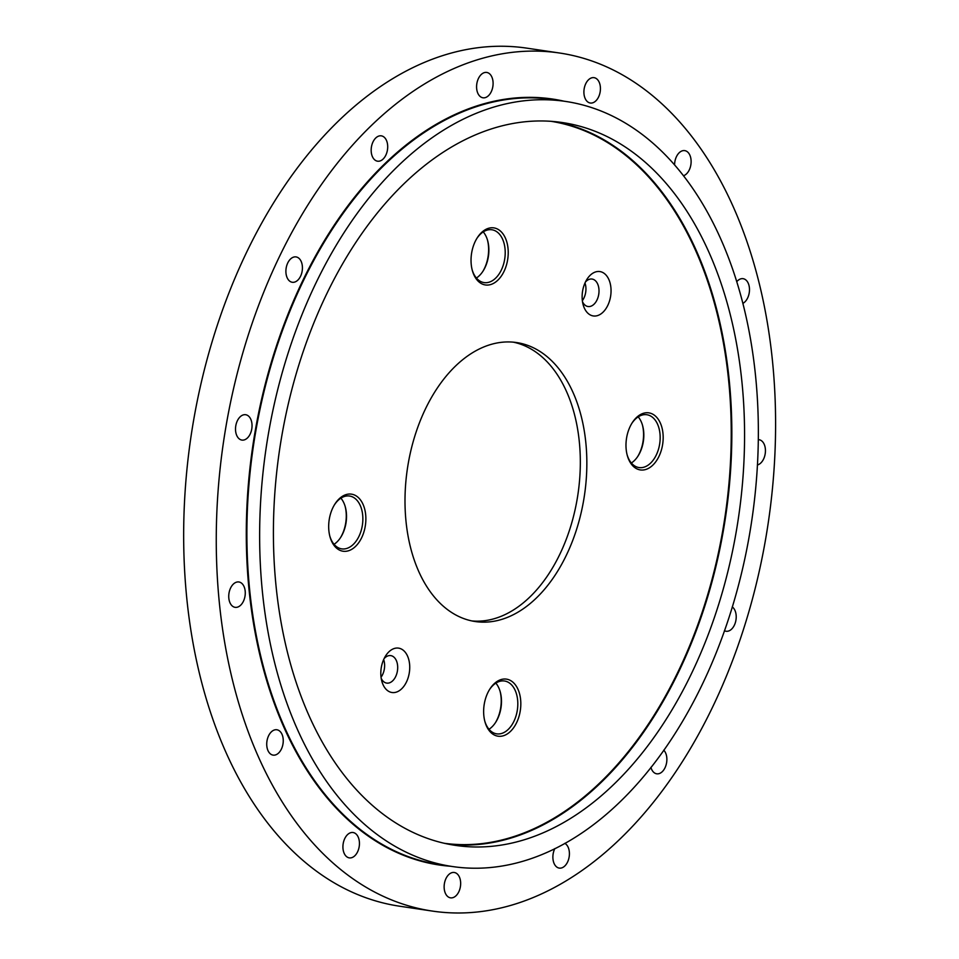 <?xml version="1.0" encoding="UTF-8"?>
<svg xmlns="http://www.w3.org/2000/svg" width="959" height="959" viewBox="0 0 959 959"><rect width="100%" height="100%" fill="white"/><g stroke="black" fill="none" stroke-linecap="round" stroke-linejoin="round"><path stroke-width="1.44" d="M259.865 552.108A386.717 245.456 -81.6 0 1 565.81 101.462A386.717 245.456 -81.6 0 1 758.125 415.858A386.717 245.456 -81.6 0 1 452.168 866.492A386.717 245.456 -81.6 0 1 259.865 552.108M273.627 548.344A365.343 231.898 -81.6 0 1 562.669 122.596A365.343 231.898 -81.6 0 1 744.352 419.622A365.343 231.898 -81.6 0 1 455.309 845.359A365.343 231.898 -81.6 0 1 273.627 548.344M432.197 911.05L399.531 906.195A433.72 275.293 -81.6 0 1 339.702 885.984A433.72 275.293 -81.6 0 1 199.963 388.251A433.72 275.293 -81.6 0 1 526.994 48.178L559.66 53.033A433.72 275.293 -81.6 0 1 619.49 73.244A433.72 275.293 -81.6 0 1 775.34 405.633A433.72 275.293 -81.6 0 1 432.197 911.05A433.72 275.293 -81.6 0 1 372.368 890.839A433.72 275.293 -81.6 0 1 216.518 558.45A433.72 275.293 -81.6 0 1 559.66 53.033M599.854 93.383A12.815 8.14 98.4 0 0 594.053 77.667A12.815 8.14 98.4 0 0 584.475 87.305A12.815 8.14 98.4 0 0 590.288 103.021A12.815 8.14 98.4 0 0 599.854 93.383M683.563 175.725A12.815 8.14 98.4 0 0 688.646 171.11A12.815 8.14 98.4 0 0 690.816 158.235A12.815 8.14 98.4 0 0 684.738 150.623A12.815 8.14 98.4 0 0 677.066 155.502A12.815 8.14 98.4 0 0 674.585 164.816M742.925 303.368A12.815 8.14 98.4 0 0 744.1 302.588A12.815 8.14 98.4 0 0 749.47 288.851A12.815 8.14 98.4 0 0 743.105 278.685A12.815 8.14 98.4 0 0 738.334 280.148A12.815 8.14 98.4 0 0 736.8 281.634M757.418 464.971A12.815 8.14 98.4 0 0 765.402 451.953A12.815 8.14 98.4 0 0 759.06 439.725A12.815 8.14 98.4 0 0 758.293 439.678M724.417 630.722A12.815 8.14 98.4 0 0 726.071 631.25A12.815 8.14 98.4 0 0 735.601 621.756A12.815 8.14 98.4 0 0 732.256 606.903M650.921 767.344A12.815 8.14 98.4 0 0 652.132 770.317A12.815 8.14 98.4 0 0 656.735 773.805A12.815 8.14 98.4 0 0 665.594 766.421A12.815 8.14 98.4 0 0 665.09 751.928A12.815 8.14 98.4 0 0 663.748 750.166M554.829 848.595A12.815 8.14 98.4 0 0 553.139 860.235A12.815 8.14 98.4 0 0 559.265 868.099A12.815 8.14 98.4 0 0 569.155 850.609A12.815 8.14 98.4 0 0 564.803 843.345M444.245 884.761A12.815 8.14 98.4 0 0 450.514 897.84A12.815 8.14 98.4 0 0 460.548 885.565A12.815 8.14 98.4 0 0 454.278 872.486A12.815 8.14 98.4 0 0 444.245 884.761M344.293 839.652A12.815 8.14 98.4 0 0 349.292 857.873A12.815 8.14 98.4 0 0 358.067 850.741A12.815 8.14 98.4 0 0 353.068 832.52A12.815 8.14 98.4 0 0 344.293 839.652M270.558 732.712A12.815 8.14 98.4 0 0 266.842 746.246A12.815 8.14 98.4 0 0 273.099 755.117A12.815 8.14 98.4 0 0 279.417 752.168A12.815 8.14 98.4 0 0 283.133 738.622A12.815 8.14 98.4 0 0 276.875 729.763A12.815 8.14 98.4 0 0 270.558 732.712M235.794 582.425A12.815 8.14 98.4 0 0 228.745 595.851A12.815 8.14 98.4 0 0 235.111 607.335A12.815 8.14 98.4 0 0 238.216 606.879A12.815 8.14 98.4 0 0 245.264 593.453A12.815 8.14 98.4 0 0 238.887 581.969A12.815 8.14 98.4 0 0 235.794 582.425M245.995 414.779A12.815 8.14 98.4 0 0 245.66 414.72A12.815 8.14 98.4 0 0 235.77 425.94A12.815 8.14 98.4 0 0 241.56 440.013A12.815 8.14 98.4 0 0 241.896 440.085A12.815 8.14 98.4 0 0 251.785 428.865A12.815 8.14 98.4 0 0 245.995 414.779M299.424 258.762A12.815 8.14 98.4 0 0 296.043 256.916A12.815 8.14 98.4 0 0 286.753 265.535A12.815 8.14 98.4 0 0 288.899 280.424A12.815 8.14 98.4 0 0 292.279 282.27A12.815 8.14 98.4 0 0 301.57 273.651A12.815 8.14 98.4 0 0 299.424 258.762M386.837 141.357A12.815 8.14 98.4 0 0 381.31 135.842A12.815 8.14 98.4 0 0 372.943 142.04A12.815 8.14 98.4 0 0 372.032 155.682A12.815 8.14 98.4 0 0 377.546 161.196A12.815 8.14 98.4 0 0 385.914 154.998A12.815 8.14 98.4 0 0 386.837 141.357M476.587 87.377A12.815 8.14 98.4 0 0 482.952 97.794A12.815 8.14 98.4 0 0 493.094 82.858A12.815 8.14 98.4 0 0 486.728 72.44A12.815 8.14 98.4 0 0 476.587 87.377M627.114 454.794A26.708 16.95 98.4 0 0 639.018 467.56A26.708 16.95 98.4 0 0 643.681 467.261A26.708 16.95 98.4 0 0 660.092 440.037A26.708 16.95 98.4 0 0 646.869 414.732A26.708 16.95 98.4 0 0 642.218 415.031A26.708 16.95 98.4 0 0 631.765 423.494M645.371 469.598A28.842 18.305 98.4 0 0 663.16 436.309A28.842 18.305 98.4 0 0 643.789 413.185A28.842 18.305 98.4 0 0 632.125 422.907A28.842 18.305 98.4 0 0 627.282 455.453A28.842 18.305 98.4 0 0 645.371 469.598M472.164 269.827A26.708 16.95 98.4 0 0 484.067 282.593A26.708 16.95 98.4 0 0 505.201 251.474A26.708 16.95 98.4 0 0 491.919 229.764A26.708 16.95 98.4 0 0 476.815 238.515M508.21 251.342A28.842 18.305 98.4 0 0 496.822 228.733A28.842 18.305 98.4 0 0 477.162 237.94A28.842 18.305 98.4 0 0 471.049 261.507A28.842 18.305 98.4 0 0 472.331 270.486A28.842 18.305 98.4 0 0 493.501 283.385A28.842 18.305 98.4 0 0 508.21 251.342M329.812 536.093A26.708 16.95 98.4 0 0 341.716 548.872A26.708 16.95 98.4 0 0 346.367 548.56A26.708 16.95 98.4 0 0 362.79 521.336A26.708 16.95 98.4 0 0 349.567 496.031A26.708 16.95 98.4 0 0 344.916 496.33A26.708 16.95 98.4 0 0 334.463 504.794M346.487 494.484A28.842 18.305 98.4 0 0 334.811 504.206A28.842 18.305 98.4 0 0 329.98 536.752A28.842 18.305 98.4 0 0 348.057 550.898A28.842 18.305 98.4 0 0 365.858 517.608A28.842 18.305 98.4 0 0 346.487 494.484M484.763 721.06A26.708 16.95 98.4 0 0 496.666 733.839A26.708 16.95 98.4 0 0 517.8 702.719A26.708 16.95 98.4 0 0 504.518 680.998A26.708 16.95 98.4 0 0 489.414 689.761M483.648 712.741A28.842 18.305 98.4 0 0 484.942 721.719A28.842 18.305 98.4 0 0 506.1 734.63A28.842 18.305 98.4 0 0 520.809 702.575A28.842 18.305 98.4 0 0 509.421 679.979A28.842 18.305 98.4 0 0 489.773 689.185A28.842 18.305 98.4 0 0 483.648 712.741M631.358 463.005A26.708 16.95 98.4 0 0 638.155 455.837A26.708 16.95 98.4 0 0 642.626 425.7A26.708 16.95 98.4 0 0 638.214 416.865M642.446 425.077A28.842 18.305 -81.6 0 1 637.795 456.376M489.006 729.284A26.708 16.95 98.4 0 0 495.803 722.103A26.708 16.95 98.4 0 0 501.473 700.286A26.708 16.95 98.4 0 0 500.274 691.978A26.708 16.95 98.4 0 0 495.863 683.132M500.095 691.343A28.842 18.305 -81.6 0 1 501.209 699.674A28.842 18.305 -81.6 0 1 495.443 722.654M334.044 544.304A26.708 16.95 98.4 0 0 340.841 537.136A26.708 16.95 98.4 0 0 345.324 506.999A26.708 16.95 98.4 0 0 340.901 498.165M345.144 506.376A28.842 18.305 -81.6 0 1 340.493 537.687M476.395 278.038A26.708 16.95 98.4 0 0 483.192 270.87A26.708 16.95 98.4 0 0 488.862 249.052A26.708 16.95 98.4 0 0 487.675 240.733A26.708 16.95 98.4 0 0 483.252 231.898M487.496 240.11A28.842 18.305 -81.6 0 1 488.611 248.429A28.842 18.305 -81.6 0 1 482.845 271.409M381.035 677.234A13.882 8.811 98.4 0 0 384.619 664.971A13.882 8.811 98.4 0 0 383.66 659.564M381.179 678.265A13.882 8.811 98.4 0 0 386.693 683.096A13.882 8.811 98.4 0 0 397.685 666.913A13.882 8.811 98.4 0 0 390.781 655.62A13.882 8.811 98.4 0 0 384.091 658.629M409.721 666.373A22.429 14.241 98.4 0 0 400.862 648.787A22.429 14.241 98.4 0 0 385.578 655.944A22.429 14.241 98.4 0 0 380.819 674.273A22.429 14.241 98.4 0 0 381.826 681.262A22.429 14.241 98.4 0 0 398.285 691.295A22.429 14.241 98.4 0 0 409.721 666.373M582.353 300.67A13.882 8.811 98.4 0 0 585.937 288.407A13.882 8.811 98.4 0 0 584.978 283.001M582.497 301.701A13.882 8.811 98.4 0 0 588.011 306.52A13.882 8.811 98.4 0 0 599.003 290.337A13.882 8.811 98.4 0 0 592.087 279.057A13.882 8.811 98.4 0 0 585.41 282.066M611.039 289.81A22.429 14.241 98.4 0 0 602.18 272.224A22.429 14.241 98.4 0 0 586.896 279.381A22.429 14.241 98.4 0 0 582.137 297.71A22.429 14.241 98.4 0 0 583.132 304.698A22.429 14.241 98.4 0 0 599.591 314.732A22.429 14.241 98.4 0 0 611.039 289.81M405.082 506.879A141.009 89.499 98.4 0 0 475.208 621.528A141.009 89.499 98.4 0 0 586.764 457.203A141.009 89.499 98.4 0 0 516.649 342.567A141.009 89.499 98.4 0 0 405.082 506.879M471.96 620.941A141.009 89.499 98.4 0 0 580.243 456.232A141.009 89.499 98.4 0 0 513.365 342.171M565.81 101.462L553.079 99.58A386.717 245.456 98.4 0 0 247.122 550.214A386.717 245.456 98.4 0 0 439.426 864.61L452.168 866.492M564.168 101.222A387.136 245.732 98.4 0 0 246.523 550.238A387.136 245.732 98.4 0 0 450.526 866.253M448.956 844.28A365.343 231.898 98.4 0 0 731.621 417.728A365.343 231.898 98.4 0 0 556.28 121.793M444.137 843.261A364.923 231.622 98.4 0 0 731.022 417.752A364.923 231.622 98.4 0 0 551.365 121.361"/></g></svg>

